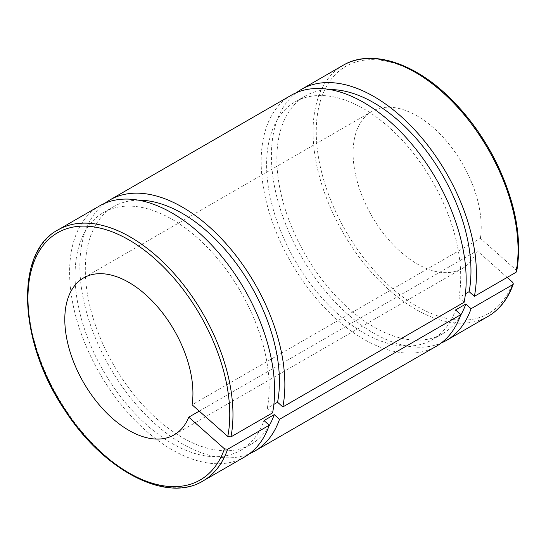 <?xml version="1.0" encoding="UTF-8"?>
<svg xmlns="http://www.w3.org/2000/svg" width="546" height="546" viewBox="0 0 546 546"><rect width="100%" height="100%" fill="white"/><g stroke="black" fill="none" stroke-linecap="round" stroke-linejoin="round"><path stroke-width="0.41" stroke-dasharray="2.73 2.05" d="M199.242 411.124L477.074 250.723L507.173 277.409M516.687 271.43L516.086 269.997L480.384 238.343L192.096 404.791M464.141 302.259L458.865 297.584L465.424 293.796M272.584 412.851L267.315 408.176L273.867 404.388M480.384 238.343A90.602 52.307 -120 0 0 446.375 140.964A90.602 52.307 -120 0 0 371.86 111.473A90.602 52.307 -120 0 0 371.853 216.086A90.602 52.307 -120 0 0 462.455 268.4A90.602 52.307 -120 0 0 477.074 250.723M99.631 205.869A144.963 83.695 -120 0 0 99.625 373.259A144.963 83.695 -120 0 0 244.588 456.954M267.315 408.176A137.264 79.245 -120 0 0 217.834 258.954A137.264 79.245 -120 0 0 103.481 212.537A137.264 79.245 -120 0 0 103.481 371.034A137.264 79.245 -120 0 0 240.738 450.279A137.264 79.245 -120 0 0 263.998 420.55M138.527 200.191A137.264 79.245 -120 0 0 113.732 206.62A137.264 79.245 -120 0 0 113.732 365.117A137.264 79.245 -120 0 0 250.989 444.362A137.264 79.245 -120 0 0 268.953 426.105M104.934 203.221A144.963 83.695 -120 0 0 109.876 367.342A144.963 83.695 -120 0 0 249.536 453.678M291.182 95.277A144.963 83.695 -120 0 0 291.182 262.667A144.963 83.695 -120 0 0 436.145 346.362M296.492 92.629A144.963 83.695 -120 0 0 301.433 256.75A144.963 83.695 -120 0 0 441.086 343.086M330.077 89.599A137.264 79.245 -120 0 0 305.282 96.028A137.264 79.245 -120 0 0 305.282 254.525A137.264 79.245 -120 0 0 442.547 333.77A137.264 79.245 -120 0 0 460.51 315.513M458.865 297.584A137.264 79.245 -120 0 0 409.391 148.362A137.264 79.245 -120 0 0 295.031 101.945A137.264 79.245 -120 0 0 295.031 260.442A137.264 79.245 -120 0 0 432.296 339.687A137.264 79.245 -120 0 0 455.555 309.957M516.086 269.997A142.697 82.385 -120 0 0 388.984 61.787A142.697 82.385 -120 0 0 344.314 228.501A142.697 82.385 -120 0 0 512.769 282.371M57.985 229.914A144.963 83.695 -120 0 0 57.985 397.297A144.963 83.695 -120 0 0 202.948 480.992M488.035 316.4A144.963 83.695 60 0 1 343.072 232.705A144.963 83.695 60 0 1 343.072 65.315M113.732 206.62L103.481 212.537M250.989 444.362L240.738 450.279M305.282 96.028L295.031 101.945M442.547 333.77L432.296 339.687M371.86 111.473L83.565 277.914M462.455 268.4L174.167 434.841"/><path stroke-width="0.82" d="M507.173 277.409L512.769 282.371L513.329 283.968L512.714 284.671L471.075 308.715L465.799 304.04L455.555 309.957L460.824 314.632L279.518 419.308L274.249 414.632L263.998 420.55L269.267 425.225L227.627 449.269L224.474 448.819L188.78 417.164L199.242 411.124M465.424 293.796L469.116 291.666L474.392 296.335L516.031 272.297L516.687 271.43M273.867 404.388L277.566 402.259L282.835 406.934L464.141 302.259A144.963 83.695 -120 0 0 412.114 144.485A144.963 83.695 -120 0 0 291.182 95.277L109.876 199.952A144.963 83.695 -120 0 0 104.934 203.221M188.78 417.164A90.602 52.307 -120 0 1 174.167 434.841A90.602 52.307 -120 0 1 83.565 382.534A90.602 52.307 -120 0 1 83.565 277.914A90.602 52.307 -120 0 1 158.081 307.405A90.602 52.307 -120 0 1 192.096 404.791L227.791 436.438L230.944 436.889L272.584 412.851A144.963 83.695 -120 0 0 220.564 255.078A144.963 83.695 -120 0 0 99.631 205.869L57.985 229.914C14.332 252.573 18.55 342.438 64.885 410.299C103.617 470.625 166.619 503.576 202.948 480.992A144.963 83.695 -120 0 0 227.627 449.269M202.948 480.992L244.588 456.954A144.963 83.695 -120 0 0 269.267 425.225M277.566 402.259A137.264 79.245 -120 0 0 241.018 270.065A137.264 79.245 -120 0 0 138.527 200.191M268.953 426.105A137.264 79.245 -120 0 0 274.249 414.632M282.835 406.934A144.963 83.695 -120 0 0 230.815 249.16A144.963 83.695 -120 0 0 109.876 199.952M249.536 453.678A144.963 83.695 -120 0 0 254.839 451.037A144.963 83.695 -120 0 0 279.518 419.308M254.839 451.037L436.145 346.362A144.963 83.695 -120 0 0 460.824 314.632M474.392 296.335A144.963 83.695 -120 0 0 422.365 138.568A144.963 83.695 -120 0 0 301.433 89.36A144.963 83.695 -120 0 0 296.492 92.629M441.086 343.086A144.963 83.695 -120 0 0 446.396 340.438A144.963 83.695 -120 0 0 471.075 308.715M469.116 291.666A137.264 79.245 -120 0 0 432.575 159.473A137.264 79.245 -120 0 0 330.077 89.599M460.51 315.513A137.264 79.245 -120 0 0 465.799 304.04M224.474 448.819A142.697 82.385 60 0 1 56.02 394.942A142.697 82.385 60 0 1 100.689 228.235A142.697 82.385 60 0 1 227.791 436.438M230.944 436.889A144.963 83.695 -120 0 0 178.917 279.122A144.963 83.695 -120 0 0 57.985 229.914M512.714 284.671A144.963 83.695 60 0 1 488.035 316.4L446.396 340.438M516.693 271.41C522.358 238.315 515.41 201.672 495.843 161.486C483.005 136.07 466.967 114.203 447.74 95.878C412.1 61.732 370.174 49.126 343.072 65.315A144.963 83.695 60 0 1 464.004 114.524A144.963 83.695 60 0 1 516.031 272.297M513.322 283.988C508.094 298.771 499.665 309.575 488.035 316.4M343.072 65.315L301.433 89.36"/></g></svg>
